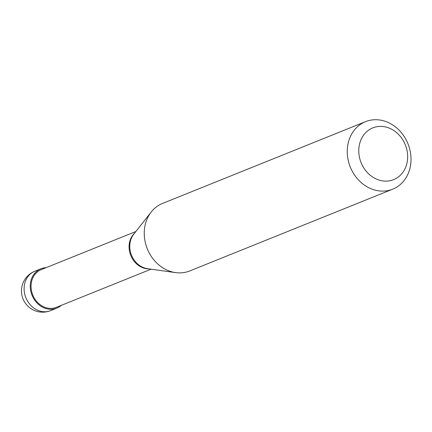 <?xml version="1.0" encoding="UTF-8"?>
<svg xmlns="http://www.w3.org/2000/svg" width="432" height="432" viewBox="0 0 432 432"><rect width="100%" height="100%" fill="white"/><g stroke="black" fill="none" stroke-linecap="round" stroke-linejoin="round"><path stroke-width="0.65" d="M34.776 271.253A21.227 21.227 0 0 0 39.08 311.861A21.227 21.227 0 0 0 50.641 310.635A21.227 18.139 68.1 0 1 41.85 311.515A21.227 18.139 -111.9 0 1 24.467 292.772A21.227 18.139 -111.9 0 1 34.776 271.253L40.916 268.78A21.227 18.139 -111.9 0 0 30.607 290.299A21.227 18.139 -111.9 0 0 47.984 309.042A21.227 18.139 68.1 0 0 56.781 308.162A21.227 18.139 68.1 0 0 61.317 305.354M40.916 268.78A21.227 18.139 -111.9 0 1 46.127 267.656M135.891 231.498L41.256 269.622A20.32 17.361 -111.9 0 0 31.39 290.223A20.32 17.361 -111.9 0 0 48.022 308.162A20.32 17.361 68.1 0 0 56.441 307.314L151.076 269.19M134.617 233.118A20.32 17.361 -111.9 0 0 130.199 253.859A20.32 17.361 -111.9 0 0 146.054 268.666A20.32 17.361 68.1 0 0 149.035 268.909M175.624 272.614L147.598 268.704A20.687 17.674 68.1 0 1 147.042 268.618A20.687 17.674 -111.9 0 1 131.371 254.88A20.687 17.674 -111.9 0 1 133.72 234.257L151.211 212.009A36.391 31.099 -111.9 0 0 147.085 248.292A36.391 31.099 -111.9 0 0 174.652 272.462A36.391 31.099 68.1 0 0 175.624 272.614A36.391 31.099 68.1 0 0 189.729 270.95L392.726 189.167A36.391 31.099 68.1 0 0 410.4 152.275A36.391 31.099 68.1 0 0 380.608 120.139A36.391 31.099 -111.9 0 0 365.531 121.657A36.391 31.099 -111.9 0 0 347.857 158.549A36.391 31.099 -111.9 0 0 377.649 190.679A36.391 31.099 68.1 0 0 392.726 189.167M382.088 180.803A27.902 23.841 68.1 0 0 407.641 157.999A27.902 23.841 68.1 0 0 384.356 126.722A27.902 23.841 -111.9 0 0 358.798 149.526A27.902 23.841 -111.9 0 0 382.088 180.803M151.211 212.009A36.391 31.099 -111.9 0 1 162.529 203.434L365.531 121.657M34.544 273.494L35.084 274.223M50.641 310.635L56.781 308.162"/></g></svg>
